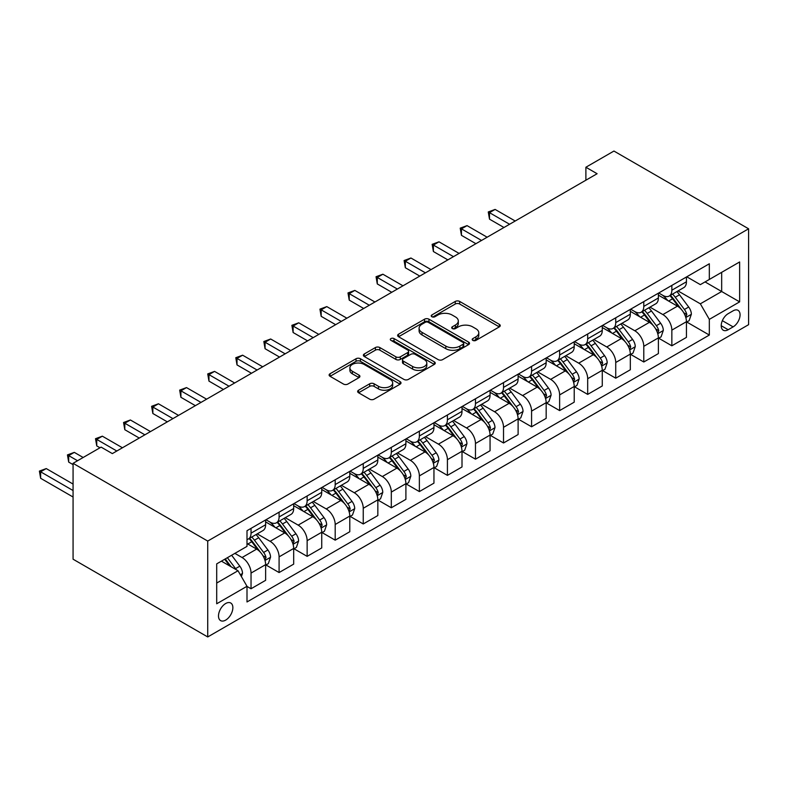 <?xml version="1.0" encoding="UTF-8"?>
<svg xmlns="http://www.w3.org/2000/svg" width="788" height="788" viewBox="0 0 788 788"><rect width="100%" height="100%" fill="white"/><g stroke="black" fill="none" stroke-linecap="round" stroke-linejoin="round"><path stroke-width="1.18" d="M472.839 340.396A2.177 1.261 0 0 0 475.922 340.396L499.326 326.882A3.113 1.803 0 0 0 500.242 325.611A3.113 1.803 0 0 0 499.326 324.341L459.68 301.44A3.113 1.803 0 0 0 455.267 301.44L431.863 314.954A2.177 1.261 0 0 0 431.223 315.85A2.177 1.261 0 0 0 431.863 316.737A2.177 1.261 0 0 0 434.946 316.737L437.98 314.983A9.968 5.752 0 0 1 452.076 314.983L455.375 316.894A9.968 5.752 0 0 1 458.301 320.962A9.968 5.752 0 0 1 455.375 325.04L452.351 326.784A2.177 1.261 0 0 0 451.711 327.67A2.177 1.261 0 0 0 452.351 328.566A2.177 1.261 0 0 0 455.434 328.566L458.468 326.813A9.968 5.752 0 0 1 472.564 326.813L475.863 328.724A9.968 5.752 0 0 1 478.789 332.792A9.968 5.752 0 0 1 475.863 336.86L472.839 338.613A2.177 1.261 0 0 0 472.199 339.5A2.177 1.261 0 0 0 472.839 340.396L472.839 338.613M225.673 620.107A10.155 5.861 120 0 0 232.312 611.153A10.155 5.861 120 0 0 230.756 603.017A10.155 5.861 120 0 0 225.673 603.519A10.155 5.861 120 0 0 219.044 612.473A10.155 5.861 120 0 0 220.601 620.609A10.155 5.861 120 0 0 225.673 620.107M358.56 390.218A3.113 1.803 0 0 0 357.644 391.488A3.113 1.803 0 0 0 358.56 392.759L369.69 399.181A3.113 1.803 0 0 0 374.093 399.181L400.087 384.18A3.113 1.803 0 0 0 401.003 382.909A3.113 1.803 0 0 0 400.087 381.628L360.431 358.737A3.113 1.803 0 0 0 356.028 358.737L330.034 373.748A3.113 1.803 0 0 0 329.118 375.019A3.113 1.803 0 0 0 330.034 376.29L343.469 384.051A3.113 1.803 0 0 0 347.872 384.051L359.003 377.629A3.113 1.803 0 0 0 359.909 376.359A3.113 1.803 0 0 0 359.003 375.088L352.334 371.237A8.333 4.807 0 0 1 349.902 367.838A8.333 4.807 0 0 1 355.043 363.386A8.333 4.807 0 0 1 364.125 364.43L390.227 379.501A8.333 4.807 0 0 1 392.67 382.909A8.333 4.807 0 0 1 387.529 387.351A8.333 4.807 0 0 1 378.447 386.307L374.093 383.795A3.113 1.803 0 0 0 369.69 383.795L358.56 390.218L358.56 392.759M748.6 228.796L613.941 151.05L585.888 167.243L597.107 173.724L112.339 453.602L101.12 447.121L73.067 463.324L207.727 541.07L748.6 228.796L748.6 324.676L207.727 636.95L207.727 541.07M438.197 359.633A3.113 1.803 0 0 0 442.6 359.633L468.594 344.622A3.113 1.803 0 0 0 469.51 343.351A3.113 1.803 0 0 0 468.594 342.081L428.948 319.189A3.113 1.803 0 0 0 424.535 319.189L398.541 334.191A3.113 1.803 0 0 0 397.635 335.461A3.113 1.803 0 0 0 398.541 336.732L438.197 359.633M391.813 340.869A2.177 1.261 0 0 1 394.03 341.174L394.03 338.584L434.346 361.859A3.113 1.803 0 0 1 435.252 363.13A3.113 1.803 0 0 1 434.346 364.401L408.351 379.412A3.113 1.803 0 0 1 403.939 379.412L364.292 356.511L364.292 353.97A3.113 1.803 0 0 0 363.376 355.24A3.113 1.803 0 0 0 364.292 356.511M364.292 353.97L375.413 347.547A3.113 1.803 0 0 1 379.816 347.547L395.901 356.836A3.113 1.803 0 0 0 400.304 356.836L407.682 352.571A3.113 1.803 0 0 0 408.598 351.3A3.113 1.803 0 0 0 407.682 350.03L390.946 340.357A2.177 1.261 0 0 1 390.306 339.47A2.177 1.261 0 0 1 391.656 338.308A2.177 1.261 0 0 1 394.03 338.584M733.116 310.817L728.181 313.663A9.84 5.683 120 0 0 721.749 322.331A9.84 5.683 120 0 0 723.256 330.221A9.84 5.683 120 0 0 728.181 329.729L733.116 326.882A9.84 5.683 120 0 0 739.538 318.214A9.84 5.683 120 0 0 738.031 310.324A9.84 5.683 120 0 0 733.116 310.817M686.772 276.805L700.345 284.635L709.328 279.454L709.328 263.773L246.999 530.698L246.999 546.38L216.7 563.873L216.7 603.775L246.999 586.292L246.999 601.963L709.328 335.048L709.328 319.367L700.345 303.813L678.035 290.93M709.328 279.454L739.627 261.961L739.627 301.873L709.328 319.367M73.067 463.324L73.067 559.204L207.727 636.95M585.888 167.243L585.888 180.206M705.063 281.917L721.67 291.511L721.67 272.333L739.627 261.961M700.345 303.813L721.67 291.511L739.627 301.873M216.7 583.051L238.025 570.739L221.408 561.154M246.999 586.42L251.037 588.754L251.037 573.073A12.697 7.328 -120 0 0 242.064 557.52L234.883 553.373M251.037 588.754L265.625 580.323L265.625 564.651A12.697 7.328 -120 0 0 256.652 549.098L246.999 543.533M265.96 564.976L279.09 572.551L279.09 556.87A12.697 7.328 -120 0 0 270.117 541.326L257.223 533.88M279.09 572.551L293.678 564.129L293.678 548.448A12.697 7.328 -120 0 0 284.704 532.905L265.625 521.892M294.013 548.773L307.143 556.358L307.143 540.676A12.697 7.328 -120 0 0 298.169 525.133L285.276 517.686M307.143 556.358L321.731 547.936L321.731 532.255A12.697 7.328 -120 0 0 312.757 516.711L293.678 505.689M322.065 532.58L335.195 540.164L335.195 524.483A12.697 7.328 -120 0 0 326.222 508.93L313.329 501.493M335.195 540.164L349.783 531.733L349.783 516.061A12.697 7.328 -120 0 0 340.81 500.508L321.731 489.496M350.128 516.386L363.248 523.961L363.248 508.28A12.697 7.328 -120 0 0 354.275 492.736L341.381 485.29M363.248 523.961L377.836 515.539L377.836 499.858A12.697 7.328 -120 0 0 368.863 484.315L349.783 473.302M378.181 500.183L391.311 507.767L391.311 492.086A12.697 7.328 -120 0 0 382.328 476.543L369.444 469.096M391.311 507.767L405.899 499.346L405.899 483.665A12.697 7.328 -120 0 0 396.916 468.111L377.836 457.099M406.234 483.99L419.364 491.574L419.364 475.893A12.697 7.328 -120 0 0 410.381 460.34L397.497 452.903M419.364 491.574L433.952 483.142L433.952 467.471A12.697 7.328 -120 0 0 424.968 451.918L405.899 440.906M434.286 467.796L447.417 475.371L447.417 459.69A12.697 7.328 -120 0 0 438.433 444.146L425.55 436.7M447.417 475.371L462.004 466.949L462.004 451.268A12.697 7.328 -120 0 0 453.021 435.725L433.952 424.712M462.339 451.593L475.469 459.177L475.469 443.496A12.697 7.328 -120 0 0 466.486 427.953L453.602 420.506M475.469 459.177L490.057 450.756L490.057 435.075A12.697 7.328 -120 0 0 481.084 419.521L462.004 408.509M490.392 435.4L503.522 442.984L503.522 427.303A12.697 7.328 -120 0 0 494.549 411.75L481.655 404.313M503.522 442.984L518.11 434.552L518.11 418.881A12.697 7.328 -120 0 0 509.137 403.328L490.057 392.316M518.445 419.206L531.575 426.781L531.575 411.1A12.697 7.328 -120 0 0 522.602 395.556L509.708 388.11M531.575 426.781L546.163 418.359L546.163 402.678A12.697 7.328 -120 0 0 537.189 387.135L518.11 376.122M546.498 403.003L559.628 410.587L559.628 394.906A12.697 7.328 -120 0 0 550.654 379.363L537.761 371.916M559.628 410.587L574.216 402.166L574.216 386.484A12.697 7.328 -120 0 0 565.242 370.931L546.163 359.919M574.55 386.809L587.681 394.394L587.681 378.713A12.697 7.328 -120 0 0 578.707 363.16L565.814 355.723M587.681 394.394L602.268 385.962L602.268 370.291A12.697 7.328 -120 0 0 593.295 354.738L574.216 343.726M602.603 370.616L615.733 378.191L615.733 362.51A12.697 7.328 -120 0 0 606.76 346.966L593.866 339.52M615.733 378.191L630.321 369.769L630.321 354.088A12.697 7.328 -120 0 0 621.348 338.544L602.268 327.532M630.666 354.413L643.786 361.997L643.786 346.316A12.697 7.328 -120 0 0 634.813 330.773L621.929 323.326M643.786 361.997L658.384 353.576L658.384 337.894A12.697 7.328 -120 0 0 649.401 322.341L630.321 311.329M658.719 338.219L671.849 345.804L671.849 330.123A12.697 7.328 -120 0 0 662.866 314.57L649.982 307.133M671.849 345.804L686.437 337.372L686.437 321.701A12.697 7.328 -120 0 0 677.453 306.148L658.384 295.136M658.719 292.998L662.866 295.392A12.697 7.328 -120 0 0 669.219 296.022A12.697 7.328 -120 0 0 671.849 290.211L671.849 285.414M630.666 309.191L634.813 311.595A12.697 7.328 -120 0 0 641.166 312.215A12.697 7.328 -120 0 0 643.786 306.404L643.786 301.617M602.603 325.395L606.76 327.788A12.697 7.328 -120 0 0 613.103 328.419A12.697 7.328 -120 0 0 615.733 322.607L615.733 317.81M574.55 341.588L578.707 343.982A12.697 7.328 -120 0 0 585.051 344.612A12.697 7.328 -120 0 0 587.681 338.801L587.681 334.004M546.498 357.782L550.654 360.185A12.697 7.328 -120 0 0 556.998 360.805A12.697 7.328 -120 0 0 559.628 354.994L559.628 350.207M518.445 373.985L522.602 376.378A12.697 7.328 -120 0 0 528.945 377.009A12.697 7.328 -120 0 0 531.575 371.197L531.575 366.4M490.392 390.178L494.549 392.572A12.697 7.328 -120 0 0 500.892 393.202A12.697 7.328 -120 0 0 503.522 387.391L503.522 382.594M462.339 406.372L466.486 408.775A12.697 7.328 -120 0 0 472.839 409.396A12.697 7.328 -120 0 0 475.469 403.584L475.469 398.797M434.286 422.575L438.433 424.968A12.697 7.328 -120 0 0 444.787 425.599A12.697 7.328 -120 0 0 447.417 419.787L447.417 414.99M406.234 438.768L410.381 441.162A12.697 7.328 -120 0 0 416.734 441.792A12.697 7.328 -120 0 0 419.364 435.981L419.364 431.184M378.181 454.962L382.328 457.365A12.697 7.328 -120 0 0 388.681 457.986A12.697 7.328 -120 0 0 391.311 452.174L391.311 447.387M350.128 471.165L354.275 473.558A12.697 7.328 -120 0 0 360.628 474.189A12.697 7.328 -120 0 0 363.248 468.377L363.248 463.58M322.065 487.358L326.222 489.752A12.697 7.328 -120 0 0 332.566 490.382A12.697 7.328 -120 0 0 335.195 484.571L335.195 479.774M294.013 503.552L298.169 505.955A12.697 7.328 -120 0 0 304.513 506.576A12.697 7.328 -120 0 0 307.143 500.764L307.143 495.977M265.96 519.755L270.117 522.149A12.697 7.328 -120 0 0 276.46 522.779A12.697 7.328 -120 0 0 279.09 516.967L279.09 512.17M686.772 322.026L709.328 335.048M669.219 296.022L683.807 287.6A12.697 7.328 -120 0 0 686.437 281.789L686.437 276.992M641.166 312.215L655.754 303.794A12.697 7.328 -120 0 0 658.384 297.982L658.384 293.195M613.103 328.419L627.691 319.997A12.697 7.328 -120 0 0 630.321 314.185L630.321 309.389M585.051 344.612L599.638 336.19A12.697 7.328 -120 0 0 602.268 330.379L602.268 325.582M556.998 360.805L571.586 352.384A12.697 7.328 -120 0 0 574.216 346.572L574.216 341.785M528.945 377.009L543.533 368.587A12.697 7.328 -120 0 0 546.163 362.776L546.163 357.979M500.892 393.202L515.48 384.78A12.697 7.328 -120 0 0 518.11 378.969L518.11 374.172M472.839 409.396L487.427 400.974A12.697 7.328 -120 0 0 490.057 395.162L490.057 390.375M444.787 425.599L459.374 417.177A12.697 7.328 -120 0 0 462.004 411.366L462.004 406.569M416.734 441.792L431.322 433.37A12.697 7.328 -120 0 0 433.952 427.559L433.952 422.762M388.681 457.986L403.269 449.564A12.697 7.328 -120 0 0 405.899 443.752L405.899 438.965M360.628 474.189L375.216 465.767A12.697 7.328 -120 0 0 377.836 459.956L377.836 455.159M332.566 490.382L347.153 481.961A12.697 7.328 -120 0 0 349.783 476.149L349.783 471.352M304.513 506.576L319.101 498.154A12.697 7.328 -120 0 0 321.731 492.342L321.731 487.555M276.46 522.779L291.048 514.357A12.697 7.328 -120 0 0 293.678 508.546L293.678 503.749M246.999 539.485A12.697 7.328 -120 0 0 248.407 538.972L262.995 530.551A12.697 7.328 -120 0 0 265.625 524.739L265.625 519.942M248.407 538.972A12.697 7.328 -120 0 0 251.037 533.161L251.037 528.364M238.025 570.739L246.999 586.292M473.706 340.702L475.863 339.451A9.968 5.752 0 0 0 478.789 335.383L478.789 332.792M458.301 320.962L458.301 323.553A9.968 5.752 0 0 1 455.375 327.631L453.218 328.872M499.287 326.902L459.68 304.03A3.113 1.803 0 0 0 455.267 304.03L432.73 317.042M468.555 344.642L428.948 321.78A3.113 1.803 0 0 0 424.535 321.78L398.59 336.762M463.088 344.238A2.177 1.261 0 0 0 463.728 343.351A2.177 1.261 0 0 0 463.088 342.465L428.288 322.361A2.177 1.261 0 0 0 425.195 322.361L422.004 324.213A9.968 5.752 0 0 0 419.088 328.281A9.968 5.752 0 0 0 422.004 332.349L445.801 346.09A9.968 5.752 0 0 0 459.896 346.09L463.088 344.238L463.088 346.828A2.177 1.261 0 0 0 463.728 345.942L463.728 343.351M419.088 328.281L419.088 330.871A9.968 5.752 0 0 0 422.004 334.939L422.004 332.349M463.088 346.828L459.896 348.68A9.968 5.752 0 0 1 445.801 348.68L422.004 334.939M364.332 356.54L375.413 350.138L375.413 347.547M408.598 351.3L408.598 353.891A3.113 1.803 0 0 1 407.682 355.161L400.304 359.426A3.113 1.803 0 0 1 395.901 359.426L379.816 350.138A3.113 1.803 0 0 0 375.413 350.138M394.03 341.174L434.296 364.42M412.587 366.469A8.333 4.807 0 0 0 421.669 367.513A8.333 4.807 0 0 0 426.81 363.061A8.333 4.807 0 0 0 424.377 359.663L415.178 354.354A3.113 1.803 0 0 0 410.775 354.354L403.387 358.609A3.113 1.803 0 0 0 402.481 359.889A3.113 1.803 0 0 0 403.387 361.16L412.587 366.469L412.587 369.06A8.333 4.807 0 0 0 421.669 370.104A8.333 4.807 0 0 0 426.81 365.652L426.81 363.061M402.481 359.889L402.481 362.48A3.113 1.803 0 0 0 403.387 363.751L403.387 361.16M412.587 369.06L403.387 363.751M392.67 382.909L392.67 385.499A8.333 4.807 0 0 1 387.529 389.942A8.333 4.807 0 0 1 378.447 388.898L374.093 386.386A3.113 1.803 0 0 0 369.69 386.386L358.599 392.788M349.902 367.838L349.902 370.429A8.333 4.807 0 0 0 352.334 373.827L352.334 371.237M359.003 375.088L359.003 377.629L352.334 373.827M400.048 384.199L360.431 361.328A3.113 1.803 0 0 0 356.028 361.328L330.074 376.319M686.437 322.213L689.126 320.657L691.371 314.185A8.412 4.856 -120 0 0 688.682 307.024L679.512 294.781A24.28 14.017 -120 0 0 676.862 291.609M667.741 300.543A24.28 14.017 -120 0 0 662.777 295.342M685.668 317.062L686.831 314.54A8.412 4.856 -120 0 0 684.417 309.487L675.247 297.243A24.28 14.017 -120 0 0 672.597 294.072M670.342 295.372A20.153 11.633 60 0 1 673.651 299.135L681.413 309.497M515.194 221.014L495.11 209.421L489.496 212.661L489.496 219.143L503.965 227.496M669.908 295.618A24.28 14.017 60 0 1 672.558 298.8L678.655 306.936M489.496 219.143L488.264 211.952L509.58 224.255M488.264 211.952L495.11 209.421M658.384 338.416L661.073 336.86L663.319 330.379A8.412 4.856 -120 0 0 660.63 323.218L651.459 310.974A24.28 14.017 -120 0 0 648.81 307.803M639.689 316.737A24.28 14.017 -120 0 0 634.724 311.536M657.616 333.265L658.778 330.733A8.412 4.856 -120 0 0 656.365 325.68L647.194 313.437A24.28 14.017 -120 0 0 644.545 310.265M642.289 311.565A20.153 11.633 60 0 1 645.599 315.328L653.36 325.69M487.142 237.218L467.048 225.624L461.443 228.855L461.443 235.336L475.913 243.699M641.856 311.821A24.28 14.017 60 0 1 644.505 314.993L650.602 323.129M461.443 235.336L460.212 228.146L481.527 240.458M460.212 228.146L467.048 225.624M630.321 354.61L633.02 353.054L635.266 346.572A8.412 4.856 -120 0 0 632.577 339.411L623.406 327.168A24.28 14.017 -120 0 0 620.757 323.996M611.636 332.94A24.28 14.017 -120 0 0 606.671 327.739M629.563 349.458L630.725 346.937A8.412 4.856 -120 0 0 628.312 341.874L619.141 329.63A24.28 14.017 -120 0 0 616.492 326.459M614.236 327.769A20.153 11.633 60 0 1 617.546 331.531L625.308 341.884M459.079 253.411L438.995 241.817L433.39 245.058L433.39 251.53L447.86 259.892M613.803 328.015A24.28 14.017 60 0 1 616.452 331.187L622.55 339.323M433.39 251.53L432.149 244.339L453.474 256.652M432.149 244.339L438.995 241.817M602.268 370.803L604.967 369.247L607.203 362.776A8.412 4.856 -120 0 0 604.524 355.615L595.354 343.371A24.28 14.017 -120 0 0 592.704 340.199M583.583 349.133A24.28 14.017 -120 0 0 578.609 343.932M601.51 365.652L602.662 363.13A8.412 4.856 -120 0 0 600.259 358.077L591.089 345.834A24.28 14.017 -120 0 0 588.439 342.662M586.183 343.962A20.153 11.633 60 0 1 589.493 347.725L597.245 358.087M431.026 269.604L410.942 258.011L405.337 261.252L405.337 267.733L419.807 276.086M585.75 344.208A24.28 14.017 60 0 1 588.4 347.39L594.497 355.526M405.337 267.733L404.096 260.542L425.421 272.845M404.096 260.542L410.942 258.011M574.216 387.006L576.915 385.45L579.15 378.969A8.412 4.856 -120 0 0 576.471 371.808L567.301 359.564A24.28 14.017 -120 0 0 564.651 356.393M555.53 365.327A24.28 14.017 -120 0 0 550.556 360.126M573.447 381.855L574.61 379.324A8.412 4.856 -120 0 0 572.206 374.27L563.036 362.027A24.28 14.017 -120 0 0 560.386 358.855M558.131 360.155A20.153 11.633 60 0 1 561.44 363.918L569.192 374.28M402.973 285.808L382.889 274.214L377.285 277.445L377.285 283.926L391.754 292.289M557.697 360.411A24.28 14.017 60 0 1 560.347 363.583L566.444 371.719M377.285 283.926L376.043 276.736L397.369 289.048M376.043 276.736L382.889 274.214M546.163 403.2L548.862 401.644L551.098 395.162A8.412 4.856 -120 0 0 548.418 388.001L539.248 375.758A24.28 14.017 -120 0 0 536.598 372.586M527.477 381.53A24.28 14.017 -120 0 0 522.503 376.329M545.394 398.048L546.557 395.527A8.412 4.856 -120 0 0 544.153 390.464L534.983 378.22A24.28 14.017 -120 0 0 532.333 375.049M530.078 376.359A20.153 11.633 60 0 1 533.377 380.121L541.139 390.474M374.921 302.001L354.836 290.408L349.222 293.648L349.222 300.12L363.701 308.482M529.635 376.605A24.28 14.017 60 0 1 532.284 379.777L538.381 387.913M349.222 300.12L347.991 292.929L369.316 305.242M347.991 292.929L354.836 290.408M518.11 419.393L520.799 417.847L523.045 411.366A8.412 4.856 -120 0 0 520.366 404.205L511.195 391.961A24.28 14.017 -120 0 0 508.546 388.789M499.425 397.723A24.28 14.017 -120 0 0 494.45 392.522M517.342 414.242L518.504 411.72A8.412 4.856 -120 0 0 516.101 406.667L506.93 394.424A24.28 14.017 -120 0 0 504.281 391.252M502.015 392.552A20.153 11.633 60 0 1 505.325 396.315L513.087 406.677M346.868 318.194L326.784 306.601L321.169 309.842L321.169 316.323L335.649 324.676M501.582 392.808A24.28 14.017 60 0 1 504.231 395.98L510.329 404.116M321.169 316.323L319.938 309.132L341.253 321.435M319.938 309.132L326.784 306.601M490.057 435.597L492.746 434.04L494.992 427.559A8.412 4.856 -120 0 0 492.313 420.398L483.142 408.154A24.28 14.017 -120 0 0 480.493 404.983M471.372 413.917A24.28 14.017 -120 0 0 466.397 408.716M489.289 430.445L490.451 427.914A8.412 4.856 -120 0 0 488.048 422.861L478.877 410.617A24.28 14.017 -120 0 0 476.228 407.445M473.962 408.745A20.153 11.633 60 0 1 477.272 412.508L485.034 422.87M318.815 334.398L298.731 322.804L293.116 326.035L293.116 332.516L307.596 340.879M473.529 409.002A24.28 14.017 60 0 1 476.179 412.173L482.276 420.309M293.116 332.516L291.885 325.326L313.2 337.638M291.885 325.326L298.731 322.804M462.004 451.79L464.693 450.234L466.939 443.752A8.412 4.856 -120 0 0 464.25 436.591L455.08 424.348A24.28 14.017 -120 0 0 452.44 421.176M443.319 430.12A24.28 14.017 -120 0 0 438.345 424.919M461.236 446.638L462.398 444.117A8.412 4.856 -120 0 0 459.995 439.054L450.825 426.81A24.28 14.017 -120 0 0 448.175 423.639M445.909 424.949A20.153 11.633 60 0 1 449.219 428.711L456.981 439.064M290.762 350.591L270.678 338.998L265.064 342.238L265.064 348.71L279.543 357.072M445.476 425.195A24.28 14.017 60 0 1 448.126 428.367L454.223 436.513M265.064 348.71L263.832 341.519L285.148 353.832M263.832 341.519L270.678 338.998M433.952 467.983L436.641 466.437L438.886 459.956A8.412 4.856 -120 0 0 436.197 452.795L427.027 440.551A24.28 14.017 -120 0 0 424.377 437.379M415.266 446.313A24.28 14.017 -120 0 0 410.292 441.113M433.183 462.832L434.346 460.31A8.412 4.856 -120 0 0 431.932 455.257L422.762 443.014A24.28 14.017 -120 0 0 420.122 439.842M417.857 441.142A20.153 11.633 60 0 1 421.166 444.905L428.928 455.267M262.709 366.794L242.625 355.191L237.011 358.432L237.011 364.913L251.49 373.266M417.423 441.398A24.28 14.017 60 0 1 420.073 444.57L426.17 452.706M237.011 364.913L235.779 357.722L257.095 370.025M235.779 357.722L242.625 355.191M405.899 484.187L408.588 482.63L410.834 476.149A8.412 4.856 -120 0 0 408.145 468.988L398.974 456.744A24.28 14.017 -120 0 0 396.325 453.573M387.204 462.507A24.28 14.017 -120 0 0 382.239 457.306M405.13 479.035L406.293 476.504A8.412 4.856 -120 0 0 403.88 471.451L394.709 459.207A24.28 14.017 -120 0 0 392.06 456.035M389.804 457.336A20.153 11.633 60 0 1 393.114 461.098L400.875 471.46M234.657 382.988L214.572 371.394L208.958 374.625L208.958 381.106L223.428 389.469M389.37 457.592A24.28 14.017 60 0 1 392.02 460.763L398.117 468.899M208.958 381.106L207.727 373.916L229.042 386.228M207.727 373.916L214.572 371.394M377.836 500.38L380.535 498.824L382.781 492.342A8.412 4.856 -120 0 0 380.092 485.181L370.921 472.948A24.28 14.017 -120 0 0 368.272 469.766M359.151 478.71A24.28 14.017 -120 0 0 354.186 473.509M377.078 495.228L378.24 492.707A8.412 4.856 -120 0 0 375.827 487.644L366.656 475.4A24.28 14.017 -120 0 0 364.007 472.229M361.751 473.539A20.153 11.633 60 0 1 365.061 477.301L372.822 487.654M206.604 399.181L186.51 387.588L180.905 390.828L180.905 397.3L195.375 405.662M361.318 473.785A24.28 14.017 60 0 1 363.967 476.957L370.065 485.103M180.905 397.3L179.674 390.109L200.989 402.422M179.674 390.109L186.51 387.588M349.783 516.573L352.482 515.027L354.728 508.546A8.412 4.856 -120 0 0 352.039 501.385L342.869 489.141A24.28 14.017 -120 0 0 340.219 485.969M331.098 494.903A24.28 14.017 -120 0 0 326.134 489.703M349.025 511.422L350.187 508.9A8.412 4.856 -120 0 0 347.774 503.847L338.604 491.604A24.28 14.017 -120 0 0 335.954 488.432M333.698 489.732A20.153 11.633 60 0 1 337.008 493.495L344.77 503.857M178.541 415.384L158.457 403.781L152.852 407.022L152.852 413.503L167.322 421.856M333.265 489.988A24.28 14.017 60 0 1 335.915 493.16L342.012 501.296M152.852 413.503L151.611 406.312L172.936 418.615M151.611 406.312L158.457 403.781M321.731 532.777L324.429 531.22L326.665 524.739A8.412 4.856 -120 0 0 323.986 517.578L314.816 505.335A24.28 14.017 -120 0 0 312.166 502.163M303.045 511.097A24.28 14.017 -120 0 0 298.071 505.896M320.962 527.625L322.125 525.094A8.412 4.856 -120 0 0 319.721 520.041L310.551 507.797A24.28 14.017 -120 0 0 307.901 504.625M305.646 505.926A20.153 11.633 60 0 1 308.955 509.688L316.707 520.05M150.488 431.578L130.404 419.984L124.799 423.215L124.799 429.696L139.269 438.059M305.212 506.182A24.28 14.017 60 0 1 307.862 509.353L313.959 517.489M124.799 429.696L123.558 422.506L144.884 434.818M123.558 422.506L130.404 419.984M293.678 548.97L296.377 547.414L298.613 540.932A8.412 4.856 -120 0 0 295.933 533.771L286.763 521.538A24.28 14.017 -120 0 0 284.113 518.356M274.992 527.3A24.28 14.017 -120 0 0 270.018 522.099M292.909 543.818L294.072 541.297A8.412 4.856 -120 0 0 291.668 536.234L282.498 523.99A24.28 14.017 -120 0 0 279.848 520.819M277.593 522.129A20.153 11.633 60 0 1 280.892 525.891L288.654 536.244M122.435 447.771L102.351 436.178L96.747 439.418L96.747 445.9L99.997 447.771M277.159 522.375A24.28 14.017 60 0 1 279.809 525.547L285.896 533.693M96.747 445.9L95.506 438.699L116.831 451.012M95.506 438.699L102.351 436.178M265.625 565.163L268.324 563.617L270.56 557.136A8.412 4.856 -120 0 0 267.881 549.975L258.71 537.731A24.28 14.017 -120 0 0 256.061 534.56M264.857 560.012L266.019 557.49A8.412 4.856 -120 0 0 263.616 552.437L254.445 540.194A24.28 14.017 -120 0 0 251.796 537.022M249.54 538.322A20.153 11.633 60 0 1 252.84 542.085L260.601 552.447M83.164 457.493L74.299 452.371L68.684 455.612L68.684 462.093L73.067 464.615M249.097 538.578A24.28 14.017 60 0 1 251.746 541.75L257.843 549.886M68.684 462.093L67.453 454.903L77.549 460.734M67.453 454.903L74.299 452.371M241.384 576.57L242.507 573.329A8.412 4.856 -120 0 0 239.828 566.168L231.642 555.245M73.067 484.059L46.246 468.574L40.631 471.805L40.631 478.286L73.067 497.011M236.321 569.763A8.412 4.856 -120 0 0 235.563 568.631L227.377 557.707M225.269 558.919L231.15 566.769M224.688 559.263L229.672 565.922M40.631 478.286L39.4 471.096L73.067 490.53M39.4 471.096L46.246 468.574M242.064 557.52L256.652 549.098M270.117 541.326L284.704 532.905M298.169 525.133L312.757 516.711M326.222 508.93L340.81 500.508M354.275 492.736L368.863 484.315M382.328 476.543L396.916 468.111M410.381 460.34L424.968 451.918M438.433 444.146L453.021 435.725M466.486 427.953L481.084 419.521M494.549 411.75L509.137 403.328M522.602 395.556L537.189 387.135M550.654 379.363L565.242 370.931M578.707 363.16L593.295 354.738M606.76 346.966L621.348 338.544M634.813 330.773L649.401 322.341M662.866 314.57L677.453 306.148M671.849 290.211L686.437 281.789M671.849 330.123L686.437 321.701M643.786 346.316L658.384 337.894M643.786 306.404L658.384 297.982M615.733 362.51L630.321 354.088M615.733 322.607L630.321 314.185M587.681 378.713L602.268 370.291M587.681 338.801L602.268 330.379M559.628 394.906L574.216 386.484M559.628 354.994L574.216 346.572M531.575 411.1L546.163 402.678M531.575 371.197L546.163 362.776M503.522 427.303L518.11 418.881M503.522 387.391L518.11 378.969M475.469 443.496L490.057 435.075M475.469 403.584L490.057 395.162M447.417 459.69L462.004 451.268M447.417 419.787L462.004 411.366M419.364 475.893L433.952 467.471M419.364 435.981L433.952 427.559M391.311 492.086L405.899 483.665M391.311 452.174L405.899 443.752M363.248 508.28L377.836 499.858M363.248 468.377L377.836 459.956M335.195 524.483L349.783 516.061M335.195 484.571L349.783 476.149M307.143 540.676L321.731 532.255M307.143 500.764L321.731 492.342M279.09 556.87L293.678 548.448M279.09 516.967L293.678 508.546M251.037 573.073L265.625 564.651M251.037 533.161L265.625 524.739M722.35 320.667L733.116 326.882M721.217 325.72L728.181 329.729M475.863 339.451L475.863 336.86M452.351 328.566L452.351 326.784M455.375 327.631L455.375 325.04M431.863 316.737L431.863 314.954M455.267 304.03L455.267 301.44M459.68 304.03L459.68 301.44M499.326 326.882L499.326 324.341M398.541 336.732L398.541 334.191M424.535 321.78L424.535 319.189M428.948 321.78L428.948 319.189M468.594 344.622L468.594 342.081M445.801 348.68L445.801 346.09M459.896 348.68L459.896 346.09M379.816 350.138L379.816 347.547M395.901 359.426L395.901 356.836M400.304 359.426L400.304 356.836M407.682 355.161L407.682 352.571M434.346 364.401L434.346 361.859M369.69 386.386L369.69 383.795M374.093 386.386L374.093 383.795M378.447 388.898L378.447 386.307M330.034 376.29L330.034 373.748M356.028 361.328L356.028 358.737M360.431 361.328L360.431 358.737M400.087 384.18L400.087 381.628M685.806 317.525L691.312 314.343M675.247 297.243L679.512 294.781M668.638 301.055L672.558 298.8M684.417 309.487L688.682 307.024M683.757 312.767L686.831 314.54M657.753 333.718L663.26 330.546M647.194 313.437L651.459 310.974M640.585 317.259L644.505 314.993M656.365 325.68L660.63 323.218M655.705 328.96L658.778 330.733M629.701 349.921L635.207 346.74M619.141 329.63L623.406 327.168M612.532 333.452L616.452 331.187M628.312 341.874L632.577 339.411M627.652 345.164L630.725 346.937M601.648 366.115L607.154 362.933M591.089 345.834L595.354 343.371M584.479 349.645L588.4 347.39M600.259 358.077L604.524 355.615M599.589 361.357L602.662 363.13M573.585 382.308L579.101 379.136M563.036 362.027L567.301 359.564M556.426 365.849L560.347 363.583M572.206 374.27L576.471 371.808M571.536 377.55L574.61 379.324M545.532 398.511L551.048 395.33M534.983 378.22L539.248 375.758M528.374 382.042L532.284 379.777M544.153 390.464L548.418 388.001M543.484 393.754L546.557 395.527M517.48 414.705L522.996 411.523M506.93 394.424L511.195 391.961M500.311 398.236L504.231 395.98M516.101 406.667L520.366 404.205M515.431 409.947L518.504 411.72M489.427 430.898L494.933 427.726M478.877 410.617L483.142 408.154M472.258 414.439L476.179 412.173M488.048 422.861L492.313 420.398M487.378 426.141L490.451 427.914M461.374 447.101L466.88 443.92M450.825 426.81L455.08 424.348M444.205 430.632L448.126 428.367M459.995 439.054L464.25 436.591M459.325 442.344L462.398 444.117M433.321 463.295L438.827 460.113M422.762 443.014L427.027 440.551M416.153 446.826L420.073 444.57M431.932 455.257L436.197 452.795M431.272 458.537L434.346 460.31M405.268 479.488L410.775 476.316M394.709 459.207L398.974 456.744M388.1 463.029L392.02 460.763M403.88 471.451L408.145 468.988M403.22 474.731L406.293 476.504M377.216 495.691L382.722 492.51M366.656 475.4L370.921 472.948M360.047 479.222L363.967 476.957M375.827 487.644L380.092 485.181M375.167 490.934L378.24 492.707M349.163 511.885L354.669 508.703M338.604 491.604L342.869 489.141M331.994 495.416L335.915 493.16M347.774 503.847L352.039 501.385M347.114 507.127L350.187 508.9M321.11 528.078L326.616 524.906M310.551 507.797L314.816 505.335M303.941 511.619L307.862 509.353M319.721 520.041L323.986 517.578M319.051 523.321L322.125 525.094M293.047 544.281L298.563 541.1M282.498 523.99L286.763 521.538M275.889 527.812L279.809 525.547M291.668 536.234L295.933 533.771M290.999 539.524L294.072 541.297M264.995 560.475L270.511 557.293M254.445 540.194L258.71 537.731M247.836 544.006L251.746 541.75M263.616 552.437L267.881 549.975M262.946 555.717L266.019 557.49M240.32 574.728L242.458 573.497M235.563 568.631L239.828 566.168"/></g></svg>
